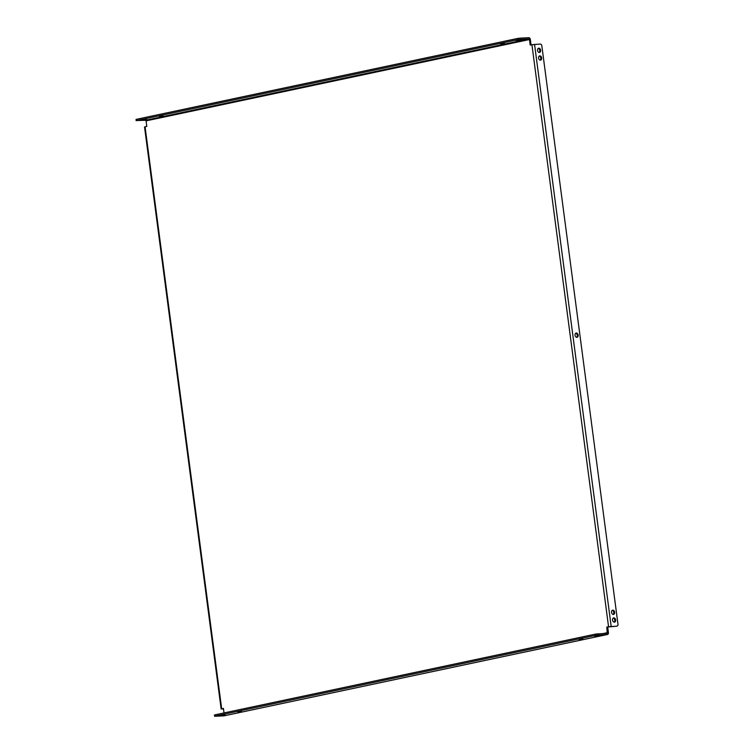 <?xml version="1.0" encoding="UTF-8"?>
<svg xmlns="http://www.w3.org/2000/svg" width="754" height="754" viewBox="0 0 754 754"><rect width="100%" height="100%" fill="white"/><g stroke="black" fill="none" stroke-linecap="round" stroke-linejoin="round"><path stroke-width="1.13" d="M575.057 335.247A2.177 1.536 78 0 0 577.055 337.302A2.177 1.536 78 0 0 578.139 335.087A2.177 1.536 78 0 0 576.15 333.042A2.177 1.536 78 0 0 575.057 335.247M576.603 337.302A2.177 1.536 78 0 0 577.272 335.276A2.177 1.536 78 0 0 575.736 333.221M614.105 622.154A2.177 1.536 78 0 0 614.774 620.127A2.177 1.536 78 0 0 613.238 618.073M615.641 619.939A2.177 1.536 -102 0 1 614.557 622.154A2.177 1.536 -102 0 1 612.559 620.099A2.177 1.536 -102 0 1 613.652 617.884A2.177 1.536 -102 0 1 615.641 619.939M613.087 614.453A2.177 1.536 78 0 0 613.765 612.427A2.177 1.536 78 0 0 612.22 610.372M614.633 612.239A2.177 1.536 -102 0 1 613.539 614.453A2.177 1.536 -102 0 1 611.551 612.399A2.177 1.536 -102 0 1 612.634 610.184A2.177 1.536 -102 0 1 614.633 612.239M540.109 60.15A2.177 1.536 78 0 0 540.788 58.124A2.177 1.536 78 0 0 539.242 56.069M541.655 57.935A2.177 1.536 -102 0 1 540.561 60.15A2.177 1.536 -102 0 1 538.573 58.096A2.177 1.536 -102 0 1 539.657 55.89A2.177 1.536 -102 0 1 541.655 57.935M539.101 52.46A2.177 1.536 78 0 0 539.77 50.424A2.177 1.536 78 0 0 538.233 48.369M540.637 50.245A2.177 1.536 -102 0 1 539.553 52.45A2.177 1.536 -102 0 1 537.555 50.405A2.177 1.536 -102 0 1 538.648 48.19A2.177 1.536 -102 0 1 540.637 50.245M522.399 39.896L515.613 40.424L522.399 39.896M600.806 635.462L594.02 635.99L600.806 635.462M500.647 43.77L504.351 43.402L500.647 43.77M579.053 639.335L582.757 638.977L579.053 639.335M159.32 116.191L163.024 115.824L159.32 116.191M237.727 711.757L241.431 711.39L237.727 711.757M146.813 119.584L140.027 120.112L146.813 119.584M225.22 715.15L218.434 715.678L225.22 715.15M145.06 126.785L221.685 708.798L221.148 708.977L144.532 126.955L146.794 126.408L146.069 120.866L529.459 39.528L528.94 38.935L145.55 120.272L146.069 120.866M221.685 708.798L223.42 708.43L224.013 712.945M224.24 715.782A1.866 1.31 -102 0 1 224.098 715.829L607.498 634.482A1.866 1.31 78 0 1 607.347 634.5L595.924 635.302L595.764 634.067L607.234 633.266L606.819 627.083L608.553 626.715L531.928 44.703L530.194 45.07L529.459 39.528M531.052 44.882L530.345 39.481A1.866 1.31 78 0 0 528.78 37.7L519.977 38.152L520.137 39.387L528.94 38.935M616.31 626.197A1.866 1.31 -102 0 1 616.169 626.244A1.866 1.31 -102 0 1 616.027 626.263L606.819 627.083M607.498 634.482A1.866 1.31 78 0 0 608.421 632.587L607.696 627.036M222.562 708.751L223.438 708.572M145.55 120.272L136.728 120.527L517.517 39.736L517.357 38.501L519.977 38.152M136.191 120.697L136.031 119.471L136.568 119.292L517.357 38.501M520.137 39.387L517.517 39.736M224.098 715.829A1.866 1.31 -102 0 1 223.957 715.848L214.598 716.272L214.438 715.037L214.975 714.858L215.135 716.093L214.598 716.272M595.924 635.302L215.135 716.093M595.764 634.067L214.975 714.858M531.928 44.703L540.269 44.062A1.866 1.31 78 0 1 541.834 45.834L617.969 624.161A1.866 1.31 78 0 1 617.036 626.056L616.169 626.244M616.027 626.263L608.553 626.715M221.148 708.977L223.486 708.911M222.571 708.826L223.467 708.779M607.545 632.625L603.681 633.445M136.568 119.292L136.728 120.527M607.347 634.5L223.957 715.848M598.384 633.728L598.544 634.953M534.548 44.354L611.174 626.376M222.091 715.075L222.157 715.555M143.684 119.5L143.75 119.99M597.686 635.386L597.743 635.867M519.28 39.811L519.336 40.301"/></g></svg>
